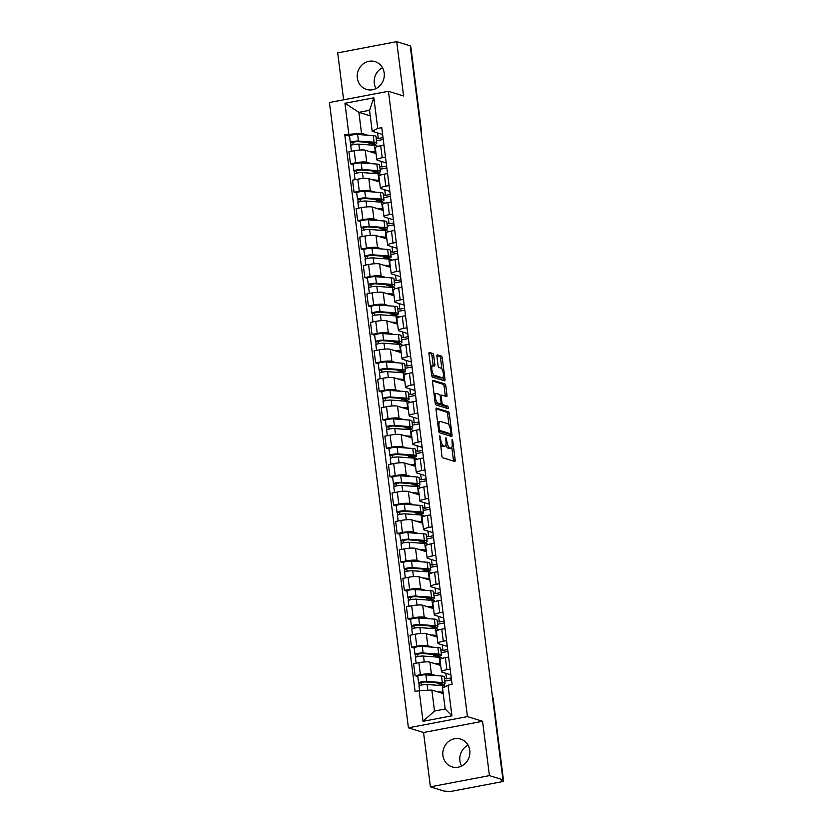 <?xml version="1.0" encoding="UTF-8"?>
<svg xmlns="http://www.w3.org/2000/svg" width="833" height="833" viewBox="0 0 833 833"><rect width="100%" height="100%" fill="white"/><g stroke="black" fill="none" stroke-linecap="round" stroke-linejoin="round"><path stroke-width="1.25" d="M439.751 435.638L441.844 455.755A1.833 0.625 79.2 0 0 442.739 457.754L454.724 461.472A1.833 0.625 79.2 0 0 454.839 461.472A1.833 0.625 79.2 0 0 455.162 459.889L452.767 440.876L452.059 439.47L452.142 443.041A5.852 1.999 79.2 0 1 451.101 448.133A5.852 1.999 79.2 0 1 450.736 448.112L449.737 447.8A5.852 1.999 79.2 0 1 446.884 441.407L445.947 437.554L445.947 441.126A5.852 1.999 79.2 0 1 444.916 446.217A5.852 1.999 79.2 0 1 444.541 446.186L443.541 445.874A5.852 1.999 79.2 0 1 440.688 439.491L439.751 435.638M376.016 88.569A14.536 13.443 107.2 0 1 374.309 83.321A14.536 13.443 107.2 0 1 382.482 67.712M357.347 78.063A14.536 13.443 -72.8 0 0 366.468 89.402A14.536 13.443 -72.8 0 0 384.19 72.96A14.536 13.443 -72.8 0 0 375.079 61.632A14.536 13.443 -72.8 0 0 357.347 78.063M461.607 766.027A14.536 13.443 107.2 0 1 459.889 760.779A14.536 13.443 107.2 0 1 468.073 745.181M442.927 755.521A14.536 13.443 -72.8 0 0 452.048 766.86A14.536 13.443 -72.8 0 0 469.781 750.429A14.536 13.443 -72.8 0 0 460.659 739.09A14.536 13.443 -72.8 0 0 442.927 755.521M433.691 355.483A1.833 0.625 79.2 0 0 432.796 353.484L429.432 352.442A1.833 0.625 79.2 0 0 429.318 352.432A1.833 0.625 79.2 0 0 428.995 354.025L431.661 375.142A1.833 0.625 79.2 0 0 432.556 377.13L444.541 380.848A1.833 0.625 79.2 0 0 444.655 380.858A1.833 0.625 79.2 0 0 444.978 379.265L442.313 358.148A1.833 0.625 79.2 0 0 441.428 356.16L437.356 354.9A1.833 0.625 79.2 0 0 437.242 354.889A1.833 0.625 79.2 0 0 436.919 356.482L438.064 365.52A1.833 0.625 79.2 0 0 438.949 367.509L440.969 368.134A4.894 1.676 79.2 0 1 443.291 373.049A4.894 1.676 79.2 0 1 442.49 377.734A4.894 1.676 79.2 0 1 442.177 377.713L434.285 375.267A4.894 1.676 79.2 0 1 431.963 370.352A4.894 1.676 79.2 0 1 432.764 365.666A4.894 1.676 79.2 0 1 433.077 365.687L434.389 366.093A1.833 0.625 79.2 0 0 434.503 366.104A1.833 0.625 79.2 0 0 434.836 364.51L433.691 355.483L431.973 355.806A1.833 0.625 79.2 0 0 431.077 353.806L428.974 353.161M482.578 721.295L423.549 732.509L430.411 786.841L489.44 775.627L482.578 721.295L467.448 716.609L388.449 91.286L403.578 95.982L396.716 41.65L410.221 45.836L502.934 779.813L501.216 780.136L503.319 780.792L492.886 698.2A3.728 3.447 -72.8 0 0 492.459 696.877M489.44 775.627L502.934 779.813M436.471 408.097A1.833 0.625 79.2 0 0 436.346 408.087A1.833 0.625 79.2 0 0 436.023 409.68L438.689 430.796A1.833 0.625 79.2 0 0 439.585 432.785L451.569 436.502A1.833 0.625 79.2 0 0 451.684 436.513A1.833 0.625 79.2 0 0 452.017 434.92L449.341 413.803A1.833 0.625 79.2 0 0 448.456 411.814L436.242 408.139M435.18 402.964L432.514 381.847A1.833 0.625 79.2 0 1 432.837 380.254A1.833 0.625 79.2 0 1 432.952 380.264L444.937 383.982A1.833 0.625 79.2 0 1 445.832 385.981L446.967 395.019A1.833 0.625 79.2 0 1 446.644 396.602A1.833 0.625 79.2 0 1 446.53 396.602L441.667 395.092A1.833 0.625 79.2 0 0 441.552 395.081A1.833 0.625 79.2 0 0 441.23 396.675L441.99 402.672A1.833 0.625 79.2 0 0 442.875 404.661L447.946 406.233L448.341 408.743L436.076 404.963A1.833 0.625 79.2 0 1 435.18 402.964M430.411 786.841L443.916 791.027L447.738 791.35A3.728 0.625 172.8 0 0 452.538 791.121L501.237 781.864A3.728 0.625 172.8 0 0 503.58 780.979A3.728 0.625 172.8 0 0 503.319 780.792M423.549 732.509L408.42 727.823L329.42 102.501L388.449 91.286M396.716 41.65L337.688 52.864L343.623 99.804M410.325 46.731L410.596 46.815A3.728 0.625 -7.2 0 1 410.856 47.002L421.29 129.584A3.728 0.625 172.8 0 0 421.029 129.396L410.596 46.815M450.892 674.865L442.084 672.137A8.58 1.437 -7.2 0 1 441.5 671.71A8.58 1.437 -7.2 0 1 446.884 669.67L450.153 669.045M444.406 678.187L446.55 678.853L451.288 677.958M440.709 665.484L429.901 662.131A8.58 1.437 172.8 0 0 418.864 662.672L420.384 674.699A8.58 1.437 -7.2 0 1 431.421 674.168L436.055 675.605M420.384 674.699L415.136 675.698L417.791 676.521M451.517 679.843L444.78 681.123M448.633 657.008L445.363 657.633A8.58 1.437 172.8 0 0 439.98 659.674L441.5 671.71M418.864 662.672L413.616 663.662L415.136 675.698M447.3 646.429L438.491 643.701A8.58 1.437 -7.2 0 1 437.908 643.263A8.58 1.437 -7.2 0 1 443.291 641.223L446.561 640.598M440.813 649.75L442.958 650.417L447.696 649.511M414.199 648.084L411.544 647.262L416.792 646.262A8.58 1.437 -7.2 0 1 427.829 645.721L432.462 647.158M447.925 651.406L441.188 652.687M445.041 628.571L441.771 629.196A8.58 1.437 172.8 0 0 436.388 631.237L437.908 643.263M437.117 637.047L426.309 633.694A8.58 1.437 172.8 0 0 415.271 634.225L410.023 635.225L411.544 647.262M443.708 617.992L434.899 615.254A8.58 1.437 -7.2 0 1 434.316 614.827A8.58 1.437 -7.2 0 1 439.699 612.786L442.969 612.161M437.221 621.314L439.366 621.97L444.093 621.074M410.607 619.637L407.951 618.815L413.199 617.815A8.58 1.437 -7.2 0 1 424.236 617.284L428.87 618.721M444.333 622.959L437.596 624.24M441.448 600.135L438.179 600.749A8.58 1.437 172.8 0 0 432.796 602.79L434.316 614.827M433.524 608.6L422.716 605.247A8.58 1.437 172.8 0 0 411.679 605.789L406.431 606.788L407.951 618.815M440.116 589.545L431.307 586.817A8.58 1.437 -7.2 0 1 430.713 586.39A8.58 1.437 -7.2 0 1 436.107 584.35L439.376 583.725M433.629 592.867L435.774 593.533L440.501 592.638M407.014 591.201L404.359 590.378L409.607 589.379A8.58 1.437 -7.2 0 1 420.644 588.848L425.267 590.285M440.74 594.523L434.003 595.803M437.856 571.688L434.587 572.313A8.58 1.437 172.8 0 0 429.193 574.354L430.713 586.39M429.932 580.164L419.124 576.811A8.58 1.437 172.8 0 0 408.087 577.352L402.839 578.341L404.359 590.378M436.523 561.109L427.714 558.381A8.58 1.437 -7.2 0 1 427.121 557.943A8.58 1.437 -7.2 0 1 432.514 555.903L435.784 555.278M430.036 564.43L432.181 565.097L436.909 564.191M403.422 562.764L400.756 561.931L406.015 560.942A8.58 1.437 -7.2 0 1 417.052 560.401L421.675 561.838M437.148 566.086L430.411 567.367M434.264 543.251L430.994 543.876A8.58 1.437 172.8 0 0 425.601 545.917L427.121 557.943M426.34 551.727L415.532 548.374A8.58 1.437 172.8 0 0 404.494 548.905L399.236 549.905L400.756 561.931M432.931 532.662L424.122 529.934A8.58 1.437 -7.2 0 1 423.528 529.507A8.58 1.437 -7.2 0 1 428.922 527.466L432.192 526.841M426.444 535.994L428.579 536.65L433.316 535.754M399.83 534.317L397.164 533.495L402.412 532.495A8.58 1.437 -7.2 0 1 413.449 531.964L418.083 533.401M433.556 537.639L426.819 538.92M430.671 514.815L427.402 515.429A8.58 1.437 172.8 0 0 422.008 517.47L423.528 529.507M422.748 523.28L411.929 519.927A8.58 1.437 172.8 0 0 400.902 520.469L395.644 521.468L397.164 533.495M429.339 504.225L420.53 501.497A8.58 1.437 -7.2 0 1 419.936 501.07A8.58 1.437 -7.2 0 1 425.33 499.029L428.599 498.405M422.852 507.547L424.986 508.213L429.724 507.318M396.237 505.881L393.572 505.058L398.82 504.059A8.58 1.437 -7.2 0 1 409.857 503.528L414.49 504.954M429.963 509.202L423.216 510.483M427.079 486.368L423.81 486.993A8.58 1.437 172.8 0 0 418.416 489.033L419.936 501.07M419.155 494.844L408.337 491.491A8.58 1.437 172.8 0 0 397.299 492.022L392.051 493.021L393.572 505.058M425.746 475.789L416.937 473.061A8.58 1.437 -7.2 0 1 416.344 472.623A8.58 1.437 -7.2 0 1 421.737 470.583L425.007 469.958M419.259 479.11L421.394 479.777L426.132 478.871M392.645 477.444L389.979 476.611L395.227 475.622A8.58 1.437 -7.2 0 1 406.265 475.081L410.898 476.518M426.371 480.766L419.624 482.047M423.487 457.931L420.217 458.556A8.58 1.437 172.8 0 0 414.824 460.597L416.344 472.623M415.563 466.407L404.744 463.054A8.58 1.437 172.8 0 0 393.707 463.585L388.459 464.585L389.979 476.611M422.154 447.342L413.345 444.614A8.58 1.437 -7.2 0 1 412.751 444.187A8.58 1.437 -7.2 0 1 418.145 442.146L421.415 441.521M415.667 450.674L417.802 451.33L422.539 450.434M389.053 448.997L386.387 448.175L391.635 447.175A8.58 1.437 -7.2 0 1 402.672 446.644L407.306 448.081M422.779 452.319L416.031 453.6M419.894 429.484L416.625 430.109A8.58 1.437 172.8 0 0 411.231 432.15L412.751 444.187M411.971 437.96L401.152 434.607A8.58 1.437 172.8 0 0 390.115 435.149L384.867 436.148L386.387 448.175M418.562 418.905L409.753 416.177A8.58 1.437 -7.2 0 1 409.159 415.75A8.58 1.437 -7.2 0 1 414.542 413.699L417.822 413.085M412.075 422.227L414.209 422.893L418.947 421.998M385.46 420.561L382.795 419.738L388.043 418.739A8.58 1.437 -7.2 0 1 399.08 418.208L403.713 419.634M419.186 423.882L412.439 425.163M416.302 401.048L413.022 401.673A8.58 1.437 172.8 0 0 407.639 403.713L409.159 415.75M408.378 409.524L397.56 406.171A8.58 1.437 172.8 0 0 386.522 406.702L381.275 407.701L382.795 419.738M414.969 390.469L406.16 387.73A8.58 1.437 -7.2 0 1 405.567 387.303A8.58 1.437 -7.2 0 1 410.95 385.262L414.23 384.638M408.482 393.79L410.617 394.457L415.355 393.551M381.868 392.124L379.202 391.291L384.45 390.302A8.58 1.437 -7.2 0 1 395.488 389.761L400.121 391.198M415.594 395.446L408.847 396.727M412.71 372.611L409.43 373.236A8.58 1.437 172.8 0 0 404.047 375.277L405.567 387.303M404.786 381.087L393.967 377.734A8.58 1.437 172.8 0 0 382.93 378.265L377.682 379.265L379.202 391.291M411.377 362.022L402.568 359.294A8.58 1.437 -7.2 0 1 401.975 358.867A8.58 1.437 -7.2 0 1 407.358 356.826L410.638 356.201M404.89 365.354L407.025 366.01L411.762 365.114M378.276 363.677L375.61 362.855L380.858 361.855A8.58 1.437 -7.2 0 1 391.895 361.324L396.529 362.761M412.002 366.999L405.255 368.28M409.118 344.164L405.838 344.789A8.58 1.437 172.8 0 0 400.454 346.83L401.975 358.867M401.194 352.64L390.375 349.287A8.58 1.437 172.8 0 0 379.338 349.829L374.09 350.818L375.61 362.855M407.785 333.585L398.976 330.857A8.58 1.437 -7.2 0 1 398.382 330.43A8.58 1.437 -7.2 0 1 403.766 328.379L407.045 327.765M401.298 336.907L403.432 337.573L408.17 336.678M374.683 335.241L372.018 334.418L377.266 333.419A8.58 1.437 -7.2 0 1 388.303 332.877L392.937 334.314M408.409 338.562L401.662 339.843M405.525 315.728L402.245 316.353A8.58 1.437 172.8 0 0 396.862 318.393L398.382 330.43M397.601 324.204L386.783 320.851A8.58 1.437 172.8 0 0 375.745 321.382L370.498 322.381L372.018 334.418M404.182 305.149L395.383 302.41A8.58 1.437 -7.2 0 1 394.79 301.983A8.58 1.437 -7.2 0 1 400.173 299.942L403.453 299.318M397.705 308.47L399.84 309.137L404.578 308.231M371.091 306.804L368.425 305.971L373.673 304.982A8.58 1.437 -7.2 0 1 384.711 304.441L389.344 305.878M404.817 310.126L398.07 311.407M401.933 287.291L398.653 287.916A8.58 1.437 172.8 0 0 393.27 289.957L394.79 301.983M393.999 295.767L383.19 292.414A8.58 1.437 172.8 0 0 372.153 292.945L366.905 293.945L368.425 305.971M400.59 276.702L391.791 273.974A8.58 1.437 -7.2 0 1 391.198 273.547A8.58 1.437 -7.2 0 1 396.581 271.506L399.861 270.881M394.113 280.034L396.248 280.69L400.985 279.794M367.499 278.357L364.833 277.535L370.081 276.535A8.58 1.437 -7.2 0 1 381.118 276.004L385.752 277.441M401.225 281.679L394.478 282.96M398.341 258.844L395.061 259.469A8.58 1.437 172.8 0 0 389.677 261.51L391.198 273.547M390.406 267.32L379.598 263.967A8.58 1.437 172.8 0 0 368.561 264.509L363.313 265.498L364.833 277.535M396.997 248.265L388.199 245.537A8.58 1.437 -7.2 0 1 387.605 245.11A8.58 1.437 -7.2 0 1 392.989 243.059L396.269 242.445M390.51 251.587L392.655 252.253L397.393 251.358M363.906 249.921L361.241 249.098L366.489 248.099A8.58 1.437 -7.2 0 1 377.526 247.557L382.16 248.994M397.633 253.242L390.885 254.523M394.748 230.408L391.468 231.033A8.58 1.437 172.8 0 0 386.085 233.073L387.605 245.11M386.814 238.884L376.006 235.531A8.58 1.437 172.8 0 0 364.969 236.062L359.721 237.061L361.241 249.098M393.405 219.829L384.607 217.09A8.58 1.437 -7.2 0 1 384.013 216.663A8.58 1.437 -7.2 0 1 389.396 214.622L392.676 213.998M386.918 223.15L389.063 223.817L393.801 222.911M360.304 221.484L357.649 220.651L362.896 219.662A8.58 1.437 -7.2 0 1 373.934 219.121L378.567 220.558M394.04 224.806L387.293 226.087M391.156 201.971L387.876 202.586A8.58 1.437 172.8 0 0 382.493 204.637L384.013 216.663M383.222 210.437L372.413 207.084A8.58 1.437 172.8 0 0 361.376 207.625L356.128 208.625L357.649 220.651M389.813 191.382L381.014 188.654A8.58 1.437 -7.2 0 1 380.421 188.227A8.58 1.437 -7.2 0 1 385.804 186.186L389.084 185.561M383.326 194.714L385.471 195.37L390.208 194.474M356.711 193.037L354.056 192.215L359.304 191.215A8.58 1.437 -7.2 0 1 370.341 190.684L374.975 192.121M390.448 196.359L383.701 197.64M387.564 173.524L384.284 174.149A8.58 1.437 172.8 0 0 378.9 176.19L380.421 188.227M379.629 182L368.821 178.647A8.58 1.437 172.8 0 0 357.784 179.189L352.536 180.178L354.056 192.215M386.22 162.945L377.411 160.217A8.58 1.437 -7.2 0 1 376.828 159.78A8.58 1.437 -7.2 0 1 382.212 157.739L385.492 157.125M379.733 166.267L381.878 166.933L386.616 166.038M353.119 164.601L350.464 163.778L355.712 162.779A8.58 1.437 -7.2 0 1 366.749 162.237L371.383 163.674M386.856 167.922L380.108 169.203M383.971 145.088L380.691 145.713A8.58 1.437 172.8 0 0 375.308 147.753L376.828 159.78M376.037 153.564L365.229 150.211A8.58 1.437 172.8 0 0 354.192 150.742L348.944 151.741L350.464 163.778M381.17 161.383L381.878 166.933M384.773 189.82L385.471 195.37M388.365 218.256L389.063 223.817M391.958 246.703L392.655 252.253M395.55 275.14L396.248 280.69M399.142 303.576L399.84 309.137M402.735 332.023L403.432 337.573M406.327 360.46L407.025 366.01M409.919 388.896L410.617 394.457M413.512 417.343L414.209 422.893M417.104 445.78L417.802 451.33M420.696 474.216L421.394 479.777M424.289 502.663L424.986 508.213M427.881 531.1L428.579 536.65M431.473 559.547L432.181 565.097M435.065 587.983L435.774 593.533M438.658 616.42L439.366 621.97M442.25 644.867L442.958 650.417M445.842 673.303L446.55 678.853M443.229 693.597L431.858 690.068L434.514 711.028L445.176 709.008L442.531 688.037L448.06 685.195L452.1 684.424L381.764 127.657L377.724 128.417L372.195 131.27L369.55 110.3L358.877 112.33L361.522 133.301L367.79 135.238M448.06 685.195L451.923 715.818L423.018 721.316L419.145 690.682L431.858 690.068M361.522 133.301L344.768 134.686L415.105 691.452L419.145 690.682M348.808 133.915L344.945 103.282L373.85 97.794L377.724 128.417M467.448 716.609L408.42 727.823M370.248 115.86L358.877 112.33L344.945 103.282M382.628 134.509L372.195 131.27M376.141 137.83L378.286 138.497L383.024 137.591M377.578 132.936L378.286 138.497M349.527 136.164L344.768 134.686M440.261 685.486L440.147 684.528M383.263 139.486L376.516 140.767M436.669 657.039L436.554 656.081M433.077 628.603L432.952 627.645M429.484 600.166L429.359 599.208M425.892 571.719L425.767 570.761M422.3 543.283L422.175 542.325M418.707 514.846L418.582 513.888M415.115 486.399L414.99 485.441M411.523 457.963L411.398 457.005M407.931 429.516L407.806 428.568M404.338 401.079L404.213 400.121M400.746 372.643L400.621 371.685M397.154 344.196L397.029 343.248M393.561 315.759L393.436 314.801M389.959 287.323L389.844 286.365M386.366 258.876L386.252 257.928M382.774 230.439L382.659 229.481M379.182 202.002L379.067 201.045M375.589 173.556L375.475 172.608M371.997 145.119L371.882 144.161M451.923 715.818L445.176 709.008M423.018 721.316L434.514 711.028M369.55 110.3L373.85 97.794M440.459 444.77A5.852 1.999 79.2 0 0 441.823 446.207L443.541 445.874M444.916 446.217L443.187 446.54A5.852 1.999 79.2 0 1 442.823 446.519L441.823 446.207M445.863 444.864A5.852 1.999 79.2 0 0 448.019 448.123L449.737 447.8M451.101 448.133L449.383 448.456A5.852 1.999 79.2 0 1 449.018 448.435L448.019 448.123M453.464 461.076A1.833 0.625 79.2 0 0 453.444 460.212L451.83 447.436M449.008 425.111L447.623 414.136A1.833 0.625 79.2 0 0 446.727 412.137L436.003 408.805M450.32 436.117A1.833 0.625 79.2 0 0 450.289 435.253L450.122 433.868M439.376 429.11L440.001 430.505L450.528 433.774L450.507 430.067A5.852 1.999 79.2 0 0 447.654 423.685L440.459 421.456A5.852 1.999 79.2 0 0 440.084 421.425A5.852 1.999 79.2 0 0 439.053 426.517L439.376 429.11L438.502 429.276M448.956 434.066L438.72 430.973M440.084 421.425L438.366 421.748A5.852 1.999 79.2 0 0 437.637 422.446M432.483 380.983L443.218 384.305L444.937 383.982M445.27 396.206A1.833 0.625 79.2 0 0 445.249 395.342L444.114 386.304A1.833 0.625 79.2 0 0 443.218 384.305M440.501 404.015A1.833 0.625 79.2 0 0 441.157 404.994L446.217 406.556L447.946 406.233M446.873 408.305L446.217 406.556M436.627 393.53A4.894 1.676 79.2 0 0 436.315 393.509A4.894 1.676 79.2 0 0 435.513 398.195A4.894 1.676 79.2 0 0 437.835 403.099L440.615 403.963A1.833 0.625 79.2 0 0 440.73 403.974A1.833 0.625 79.2 0 0 441.053 402.381L440.303 396.383A1.833 0.625 79.2 0 0 439.408 394.394L436.627 393.53M434.909 393.853A4.894 1.676 79.2 0 0 434.597 393.832A4.894 1.676 79.2 0 0 434.076 394.248M435.118 402.464A4.894 1.676 79.2 0 0 436.117 403.432L437.835 403.099M439.116 404.244A1.833 0.625 79.2 0 1 439.012 404.297A1.833 0.625 79.2 0 1 438.897 404.286L436.117 403.432M433.139 365.708A1.833 0.625 79.2 0 0 433.108 364.844L431.973 355.806M431.359 366.02A4.894 1.676 79.2 0 0 431.046 365.999A4.894 1.676 79.2 0 0 430.557 366.364M431.609 374.694A4.894 1.676 79.2 0 0 432.566 375.589L434.285 375.267M442.49 377.734L440.761 378.057A4.894 1.676 79.2 0 1 440.459 378.036L432.566 375.589M441.927 369.029L440.595 358.482A1.833 0.625 79.2 0 0 439.699 356.482L436.898 355.618M443.281 380.462A1.833 0.625 79.2 0 0 443.26 379.598L442.979 377.359M441.448 684.278L437.252 683.716L437.138 682.81M441.303 683.143L441.5 684.653A8.757 1.468 172.8 0 0 442.667 683.737A8.757 1.468 172.8 0 0 440.532 683.06L424.903 681.915L418.926 683.185A4.665 0.781 172.8 0 1 418.603 682.945L417.781 676.386A4.665 0.781 172.8 0 1 420.738 675.271A4.665 0.781 172.8 0 1 425.892 674.855L441.521 676A11.183 1.874 172.8 0 1 444.239 676.875L445.072 683.435A11.183 1.874 172.8 0 0 442.344 682.56L426.715 681.415A4.665 0.781 172.8 0 0 421.56 681.831A4.665 0.781 172.8 0 0 418.603 682.945M441.5 684.653L443.583 684.601A11.183 1.874 172.8 0 0 445.072 683.435M421.456 685.028L421.134 682.498M440.001 692.587L441.75 692.723A8.757 1.468 -7.2 0 1 443.146 692.921M442.604 693.4L442.531 692.796M445.457 686.527A11.183 1.874 172.8 0 0 442.739 685.663L427.11 684.518A4.665 0.781 172.8 0 0 421.956 684.934A4.665 0.781 172.8 0 0 418.999 686.048L419.582 690.661M443.052 692.192L437.356 691.775M419.249 685.746L418.926 683.185M440.678 683.07L437.252 683.716M437.856 655.842L433.66 655.279L433.545 654.363M437.71 654.696L437.908 656.217A8.757 1.468 172.8 0 0 439.074 655.3A8.757 1.468 172.8 0 0 436.94 654.613L421.311 653.468L415.334 654.738A4.665 0.781 172.8 0 1 415.011 654.509L414.188 647.949A4.665 0.781 172.8 0 1 417.146 646.825A4.665 0.781 172.8 0 1 422.3 646.418L437.929 647.564A11.183 1.874 172.8 0 1 440.647 648.428L441.48 654.988A11.183 1.874 172.8 0 0 438.752 654.124L423.122 652.978A4.665 0.781 172.8 0 0 417.968 653.395A4.665 0.781 172.8 0 0 415.011 654.509M437.908 656.217L439.991 656.165A11.183 1.874 172.8 0 0 441.48 654.988M417.854 656.591L417.541 654.061M436.409 664.151L438.158 664.276A8.757 1.468 -7.2 0 1 440.293 664.963A8.757 1.468 -7.2 0 1 440.126 665.307M439.012 664.953L438.939 664.359M441.917 658.486L441.865 658.091A11.183 1.874 172.8 0 0 439.147 657.227L423.518 656.081A4.665 0.781 172.8 0 0 418.364 656.487A4.665 0.781 172.8 0 0 415.407 657.612L416.115 663.193M440.501 663.839A11.183 1.874 172.8 0 0 439.97 663.786L433.764 663.328M415.657 657.299L415.334 654.738M437.086 654.623L433.66 655.279M434.264 627.395L430.067 626.832L429.953 625.927M434.118 626.26L434.316 627.77A8.757 1.468 172.8 0 0 435.482 626.853A8.757 1.468 172.8 0 0 433.347 626.177L417.718 625.031L411.741 626.301A4.665 0.781 172.8 0 1 411.419 626.072L410.586 619.502A4.665 0.781 172.8 0 1 413.543 618.388A4.665 0.781 172.8 0 1 418.707 617.971L434.326 619.117A11.183 1.874 172.8 0 1 437.054 619.991L437.887 626.551A11.183 1.874 172.8 0 0 435.159 625.687L419.53 624.542A4.665 0.781 172.8 0 0 414.376 624.948A4.665 0.781 172.8 0 0 411.419 626.072M434.316 627.77L436.398 627.728A11.183 1.874 172.8 0 0 437.887 626.551M414.261 628.155L413.949 625.614M432.816 635.714L434.566 635.839A8.757 1.468 -7.2 0 1 436.7 636.516A8.757 1.468 -7.2 0 1 436.534 636.86M435.42 636.516L435.347 635.923M438.325 630.04L438.273 629.654A11.183 1.874 172.8 0 0 435.555 628.78L419.926 627.634A4.665 0.781 172.8 0 0 414.772 628.051A4.665 0.781 172.8 0 0 411.814 629.165L412.512 634.746M436.909 635.392A11.183 1.874 172.8 0 0 436.377 635.35L430.172 634.892M412.064 628.863L411.741 626.301M433.493 626.187L430.067 626.832M430.671 598.958L426.475 598.396L426.361 597.49M430.526 597.813L430.723 599.333A8.757 1.468 172.8 0 0 431.89 598.417A8.757 1.468 172.8 0 0 429.755 597.74L414.126 596.584L408.149 597.865A4.665 0.781 172.8 0 1 407.826 597.625L406.993 591.066A4.665 0.781 172.8 0 1 409.951 589.951A4.665 0.781 172.8 0 1 415.115 589.535L430.734 590.68A11.183 1.874 172.8 0 1 433.462 591.545L434.295 598.115A11.183 1.874 172.8 0 0 431.567 597.24L415.938 596.095A4.665 0.781 172.8 0 0 410.784 596.511A4.665 0.781 172.8 0 0 407.826 597.625M430.723 599.333L432.806 599.281A11.183 1.874 172.8 0 0 434.295 598.115M410.669 599.708L410.357 597.178M429.224 607.267L430.973 607.403A8.757 1.468 -7.2 0 1 433.108 608.08A8.757 1.468 -7.2 0 1 432.941 608.423M431.827 608.08L431.754 607.476M434.732 601.603L434.68 601.207A11.183 1.874 172.8 0 0 431.963 600.343L416.333 599.198A4.665 0.781 172.8 0 0 411.179 599.614A4.665 0.781 172.8 0 0 408.222 600.728L408.92 606.309M433.316 606.955A11.183 1.874 172.8 0 0 432.785 606.903L426.579 606.455M408.472 600.416L408.149 597.865M429.901 597.75L426.475 598.396M427.079 570.522L422.883 569.959L422.768 569.043M426.933 569.376L427.131 570.897A8.757 1.468 172.8 0 0 428.297 569.98A8.757 1.468 172.8 0 0 426.163 569.293L410.534 568.148L404.557 569.418A4.665 0.781 172.8 0 1 404.234 569.189L403.401 562.629A4.665 0.781 172.8 0 1 406.358 561.504A4.665 0.781 172.8 0 1 411.512 561.098L427.142 562.244A11.183 1.874 172.8 0 1 429.87 563.108L430.703 569.668A11.183 1.874 172.8 0 0 427.975 568.804L412.345 567.658A4.665 0.781 172.8 0 0 407.191 568.075A4.665 0.781 172.8 0 0 404.234 569.189M427.131 570.897L429.214 570.844A11.183 1.874 172.8 0 0 430.703 569.668M407.077 571.271L406.764 568.741M425.632 578.831L427.381 578.956A8.757 1.468 -7.2 0 1 429.516 579.643A8.757 1.468 -7.2 0 1 429.349 579.987M428.235 579.633L428.152 579.039M431.14 573.166L431.088 572.771A11.183 1.874 172.8 0 0 428.37 571.907L412.741 570.761A4.665 0.781 172.8 0 0 407.587 571.167A4.665 0.781 172.8 0 0 404.63 572.292L405.327 577.873M429.724 578.508A11.183 1.874 172.8 0 0 429.193 578.466L422.987 578.008M404.88 571.979L404.557 569.418M426.309 569.303L422.883 569.959M423.487 542.075L419.291 541.512L419.176 540.607M423.341 540.94L423.539 542.45A8.757 1.468 172.8 0 0 424.705 541.533A8.757 1.468 172.8 0 0 422.57 540.856L406.941 539.711L400.965 540.981A4.665 0.781 172.8 0 1 400.642 540.752L399.809 534.182A4.665 0.781 172.8 0 1 402.766 533.068A4.665 0.781 172.8 0 1 407.92 532.651L423.549 533.797A11.183 1.874 172.8 0 1 426.277 534.671L427.11 541.231A11.183 1.874 172.8 0 0 424.382 540.367L408.753 539.222A4.665 0.781 172.8 0 0 403.599 539.628A4.665 0.781 172.8 0 0 400.642 540.752M423.539 542.45L425.621 542.408A11.183 1.874 172.8 0 0 427.11 541.231M403.484 542.835L403.172 540.294M422.039 550.394L423.789 550.519A8.757 1.468 -7.2 0 1 425.923 551.196A8.757 1.468 -7.2 0 1 425.757 551.54M424.643 551.196L424.559 550.603M427.548 544.72L427.496 544.334A11.183 1.874 172.8 0 0 424.778 543.46L409.149 542.314A4.665 0.781 172.8 0 0 403.995 542.731A4.665 0.781 172.8 0 0 401.037 543.845L401.735 549.426M426.132 550.072A11.183 1.874 172.8 0 0 425.601 550.03L419.395 549.572M401.287 543.543L400.965 540.981M422.716 540.867L419.291 541.512M419.894 513.638L415.698 513.076L415.584 512.17M419.749 512.493L419.947 514.013A8.757 1.468 172.8 0 0 421.113 513.097A8.757 1.468 172.8 0 0 418.978 512.42L403.349 511.264L397.372 512.545A4.665 0.781 172.8 0 1 397.049 512.305L396.216 505.746A4.665 0.781 172.8 0 1 399.174 504.631A4.665 0.781 172.8 0 1 404.328 504.215L419.957 505.36A11.183 1.874 172.8 0 1 422.685 506.225L423.508 512.795A11.183 1.874 172.8 0 0 420.79 511.92L405.161 510.775A4.665 0.781 172.8 0 0 400.007 511.191A4.665 0.781 172.8 0 0 397.049 512.305M419.947 514.013L422.019 513.961A11.183 1.874 172.8 0 0 423.508 512.795M399.892 514.388L399.569 511.858M418.447 521.947L420.196 522.083A8.757 1.468 -7.2 0 1 422.331 522.76A8.757 1.468 -7.2 0 1 422.164 523.103M421.05 522.76L420.967 522.156M423.955 516.283L423.903 515.887A11.183 1.874 172.8 0 0 421.186 515.023L405.556 513.878A4.665 0.781 172.8 0 0 400.392 514.294A4.665 0.781 172.8 0 0 397.445 515.408L398.143 520.989M422.539 521.635A11.183 1.874 172.8 0 0 422.008 521.583L415.802 521.135M397.695 515.096L397.372 512.545M419.124 512.43L415.698 513.076M416.302 485.191L412.106 484.639L411.991 483.723M416.156 484.056L416.354 485.577A8.757 1.468 172.8 0 0 417.52 484.66A8.757 1.468 172.8 0 0 415.386 483.973L399.757 482.828L393.78 484.098A4.665 0.781 172.8 0 1 393.457 483.869L392.624 477.309A4.665 0.781 172.8 0 1 395.581 476.184A4.665 0.781 172.8 0 1 400.735 475.778L416.365 476.924A11.183 1.874 172.8 0 1 419.093 477.788L419.915 484.348A11.183 1.874 172.8 0 0 417.198 483.484L401.568 482.338A4.665 0.781 172.8 0 0 396.414 482.755A4.665 0.781 172.8 0 0 393.457 483.869M416.354 485.577L418.426 485.524A11.183 1.874 172.8 0 0 419.915 484.348M396.3 485.951L395.977 483.421M414.855 493.511L416.604 493.636A8.757 1.468 -7.2 0 1 418.739 494.323A8.757 1.468 -7.2 0 1 418.572 494.667M417.458 494.313L417.375 493.719M420.363 487.846L420.311 487.451A11.183 1.874 172.8 0 0 417.583 486.587L401.964 485.441A4.665 0.781 172.8 0 0 396.8 485.847A4.665 0.781 172.8 0 0 393.842 486.961L394.55 492.553M418.947 493.188A11.183 1.874 172.8 0 0 418.416 493.146L412.21 492.688M394.103 486.659L393.78 484.098M415.521 483.983L412.106 484.639M412.71 456.755L408.514 456.192L408.399 455.287M412.564 455.62L412.751 457.13A8.757 1.468 172.8 0 0 413.918 456.213A8.757 1.468 172.8 0 0 411.794 455.536L396.164 454.391L390.188 455.661A4.665 0.781 172.8 0 1 389.865 455.422L389.032 448.862A4.665 0.781 172.8 0 1 391.989 447.748A4.665 0.781 172.8 0 1 397.143 447.331L412.772 448.477A11.183 1.874 172.8 0 1 415.5 449.351L416.323 455.911A11.183 1.874 172.8 0 0 413.605 455.047L397.976 453.902A4.665 0.781 172.8 0 0 392.822 454.308A4.665 0.781 172.8 0 0 389.865 455.422M412.751 457.13L414.834 457.088A11.183 1.874 172.8 0 0 416.323 455.911M392.707 457.515L392.385 454.974M411.263 465.064L413.012 465.199A8.757 1.468 -7.2 0 1 415.146 465.876A8.757 1.468 -7.2 0 1 414.98 466.22M413.866 465.876L413.782 465.283M416.771 459.399L416.719 459.014A11.183 1.874 172.8 0 0 413.991 458.14L398.361 456.994A4.665 0.781 172.8 0 0 393.207 457.411A4.665 0.781 172.8 0 0 390.25 458.525L390.958 464.106M415.355 464.752A11.183 1.874 172.8 0 0 414.824 464.71L408.618 464.252M390.51 458.223L390.188 455.661M411.929 455.547L408.514 456.192M409.118 428.318L404.921 427.756L404.807 426.85M408.972 427.173L409.159 428.693A8.757 1.468 172.8 0 0 410.325 427.777A8.757 1.468 172.8 0 0 408.201 427.1L392.572 425.944L386.595 427.225A4.665 0.781 172.8 0 1 386.273 426.985L385.44 420.426A4.665 0.781 172.8 0 1 388.397 419.311A4.665 0.781 172.8 0 1 393.551 418.895L409.18 420.04A11.183 1.874 172.8 0 1 411.908 420.904L412.731 427.475A11.183 1.874 172.8 0 0 410.013 426.6L394.384 425.455A4.665 0.781 172.8 0 0 389.23 425.871A4.665 0.781 172.8 0 0 386.273 426.985M409.159 428.693L411.242 428.641A11.183 1.874 172.8 0 0 412.731 427.475M389.115 429.068L388.792 426.538M407.67 436.627L409.419 436.752A8.757 1.468 -7.2 0 1 411.554 437.44A8.757 1.468 -7.2 0 1 411.387 437.783M410.263 437.44L410.19 436.836M413.178 430.963L413.126 430.567A11.183 1.874 172.8 0 0 410.398 429.703L394.769 428.558A4.665 0.781 172.8 0 0 389.615 428.974A4.665 0.781 172.8 0 0 386.658 430.088L387.366 435.669M411.762 436.315A11.183 1.874 172.8 0 0 411.231 436.263L405.025 435.815M386.918 429.776L386.595 427.225M408.337 427.11L404.921 427.756M405.525 399.871L401.329 399.319L401.214 398.403M405.379 398.736L405.567 400.256A8.757 1.468 172.8 0 0 406.733 399.34A8.757 1.468 172.8 0 0 404.599 398.653L388.98 397.508L383.003 398.778A4.665 0.781 172.8 0 1 382.68 398.549L381.847 391.979A4.665 0.781 172.8 0 1 384.804 390.864A4.665 0.781 172.8 0 1 389.959 390.458L405.588 391.604A11.183 1.874 172.8 0 1 408.316 392.468L409.138 399.028A11.183 1.874 172.8 0 0 406.421 398.164L390.792 397.018A4.665 0.781 172.8 0 0 385.637 397.435A4.665 0.781 172.8 0 0 382.68 398.549M405.567 400.256L407.649 400.204A11.183 1.874 172.8 0 0 409.138 399.028M385.523 400.631L385.2 398.101M404.067 408.191L405.827 408.316A8.757 1.468 -7.2 0 1 407.962 408.993A8.757 1.468 -7.2 0 1 407.795 409.336M406.671 408.993L406.598 408.399M409.586 402.526L409.534 402.131A11.183 1.874 172.8 0 0 406.806 401.267L391.177 400.111A4.665 0.781 172.8 0 0 386.023 400.527A4.665 0.781 172.8 0 0 383.065 401.641L383.774 407.233M408.17 407.868A11.183 1.874 172.8 0 0 407.639 407.826L401.433 407.368M383.326 401.339L383.003 398.778M404.744 398.663L401.329 399.319M401.933 371.435L397.737 370.872L397.622 369.967M401.787 370.3L401.975 371.81A8.757 1.468 172.8 0 0 403.141 370.893A8.757 1.468 172.8 0 0 401.006 370.216L385.387 369.071L379.411 370.341A4.665 0.781 172.8 0 1 379.088 370.102L378.255 363.542A4.665 0.781 172.8 0 1 381.212 362.428A4.665 0.781 172.8 0 1 386.366 362.011L401.995 363.157A11.183 1.874 172.8 0 1 404.723 364.031L405.546 370.591A11.183 1.874 172.8 0 0 402.828 369.727L387.199 368.571A4.665 0.781 172.8 0 0 382.045 368.988A4.665 0.781 172.8 0 0 379.088 370.102M401.975 371.81L404.057 371.757A11.183 1.874 172.8 0 0 405.546 370.591M381.93 372.195L381.608 369.654M400.475 379.744L402.235 379.879A8.757 1.468 -7.2 0 1 404.369 380.556A8.757 1.468 -7.2 0 1 404.192 380.9M403.078 380.556L403.005 379.963M405.994 374.079L405.942 373.694A11.183 1.874 172.8 0 0 403.214 372.82L387.584 371.674A4.665 0.781 172.8 0 0 382.43 372.091A4.665 0.781 172.8 0 0 379.473 373.205L380.181 378.786M404.578 379.431A11.183 1.874 172.8 0 0 404.047 379.39L397.841 378.932M379.733 372.903L379.411 370.341M401.152 370.227L397.737 370.872M398.341 342.998L394.144 342.436L394.03 341.53M398.195 341.853L398.382 343.373A8.757 1.468 172.8 0 0 399.548 342.457A8.757 1.468 172.8 0 0 397.414 341.769L381.785 340.624L375.808 341.894A4.665 0.781 172.8 0 1 375.496 341.665L374.663 335.105A4.665 0.781 172.8 0 1 377.62 333.991A4.665 0.781 172.8 0 1 382.774 333.575L398.403 334.72A11.183 1.874 172.8 0 1 401.131 335.584L401.954 342.155A11.183 1.874 172.8 0 0 399.236 341.28L383.607 340.135A4.665 0.781 172.8 0 0 378.453 340.551A4.665 0.781 172.8 0 0 375.496 341.665M398.382 343.373L400.465 343.321A11.183 1.874 172.8 0 0 401.954 342.155M378.338 343.748L378.015 341.218M396.883 351.307L398.643 351.432A8.757 1.468 -7.2 0 1 400.777 352.12A8.757 1.468 -7.2 0 1 400.6 352.463M399.486 352.12L399.413 351.516M402.401 345.643L402.349 345.247A11.183 1.874 172.8 0 0 399.621 344.383L383.992 343.238A4.665 0.781 172.8 0 0 378.838 343.654A4.665 0.781 172.8 0 0 375.881 344.768L376.589 350.349M400.985 350.995A11.183 1.874 172.8 0 0 400.454 350.943L394.248 350.485M376.141 344.456L375.808 341.894M397.56 341.79L394.144 342.436M394.748 314.551L390.552 313.999L390.438 313.083M394.603 313.416L394.79 314.936A8.757 1.468 172.8 0 0 395.956 314.01A8.757 1.468 172.8 0 0 393.822 313.333L378.192 312.188L372.216 313.458A4.665 0.781 172.8 0 1 371.903 313.229L371.07 306.659A4.665 0.781 172.8 0 1 374.027 305.544A4.665 0.781 172.8 0 1 379.182 305.128L394.811 306.284A11.183 1.874 172.8 0 1 397.539 307.148L398.361 313.708A11.183 1.874 172.8 0 0 395.644 312.844L380.015 311.698A4.665 0.781 172.8 0 0 374.86 312.115A4.665 0.781 172.8 0 0 371.903 313.229M394.79 314.936L396.872 314.884A11.183 1.874 172.8 0 0 398.361 313.708M374.746 315.311L374.423 312.771M393.291 322.871L395.05 322.996A8.757 1.468 -7.2 0 1 397.174 323.673A8.757 1.468 -7.2 0 1 397.008 324.016M395.894 323.673L395.821 323.079M398.799 317.196L398.757 316.811A11.183 1.874 172.8 0 0 396.029 315.946L380.4 314.791A4.665 0.781 172.8 0 0 375.246 315.207A4.665 0.781 172.8 0 0 372.289 316.321L372.997 321.913M397.383 322.548A11.183 1.874 172.8 0 0 396.862 322.506L390.656 322.048M372.538 316.019L372.216 313.458M393.967 313.343L390.552 313.999M391.156 286.115L386.96 285.552L386.845 284.647M391.01 284.98L391.198 286.49A8.757 1.468 172.8 0 0 392.364 285.573A8.757 1.468 172.8 0 0 390.229 284.896L374.6 283.751L368.623 285.021A4.665 0.781 172.8 0 1 368.311 284.782L367.478 278.222A4.665 0.781 172.8 0 1 370.435 277.108A4.665 0.781 172.8 0 1 375.589 276.691L391.218 277.837A11.183 1.874 172.8 0 1 393.936 278.711L394.769 285.271A11.183 1.874 172.8 0 0 392.051 284.407L376.422 283.251A4.665 0.781 172.8 0 0 371.258 283.668A4.665 0.781 172.8 0 0 368.311 284.782M391.198 286.49L393.28 286.437A11.183 1.874 172.8 0 0 394.769 285.271M371.154 286.875L370.831 284.334M389.698 294.424L391.458 294.559A8.757 1.468 -7.2 0 1 393.582 295.236A8.757 1.468 -7.2 0 1 393.415 295.58M392.301 295.236L392.228 294.643M395.206 288.759L395.165 288.374A11.183 1.874 172.8 0 0 392.437 287.5L376.808 286.354A4.665 0.781 172.8 0 0 371.653 286.771A4.665 0.781 172.8 0 0 368.696 287.885L369.404 293.466M393.79 294.111A11.183 1.874 172.8 0 0 393.27 294.059L387.064 293.612M368.946 287.583L368.623 285.021M390.375 284.907L386.96 285.552M387.564 257.678L383.367 257.116L383.253 256.21M387.418 256.533L387.605 258.053A8.757 1.468 172.8 0 0 388.772 257.137A8.757 1.468 172.8 0 0 386.637 256.449L371.008 255.304L365.031 256.574A4.665 0.781 172.8 0 1 364.708 256.345L363.886 249.785A4.665 0.781 172.8 0 1 366.843 248.671A4.665 0.781 172.8 0 1 371.997 248.255L387.626 249.4A11.183 1.874 172.8 0 1 390.344 250.264L391.177 256.835A11.183 1.874 172.8 0 0 388.449 255.96L372.83 254.815A4.665 0.781 172.8 0 0 367.665 255.231A4.665 0.781 172.8 0 0 364.708 256.345M387.605 258.053L389.688 258.001A11.183 1.874 172.8 0 0 391.177 256.835M367.561 258.428L367.238 255.898M386.106 265.987L387.855 266.112A8.757 1.468 -7.2 0 1 389.99 266.799A8.757 1.468 -7.2 0 1 389.823 267.143M388.709 266.799L388.636 266.196M391.614 260.323L391.572 259.927A11.183 1.874 172.8 0 0 388.844 259.063L373.215 257.918A4.665 0.781 172.8 0 0 368.061 258.334A4.665 0.781 172.8 0 0 365.104 259.448L365.812 265.029M390.198 265.675A11.183 1.874 172.8 0 0 389.677 265.623L383.472 265.165M365.354 259.136L365.031 256.574M386.783 256.47L383.367 257.116M383.961 229.231L379.775 228.679L379.661 227.763M383.826 228.096L384.013 229.616A8.757 1.468 172.8 0 0 385.179 228.69A8.757 1.468 172.8 0 0 383.045 228.013L367.415 226.868L361.439 228.138A4.665 0.781 172.8 0 1 361.116 227.909L360.293 221.339A4.665 0.781 172.8 0 1 363.25 220.224A4.665 0.781 172.8 0 1 368.405 219.808L384.034 220.964A11.183 1.874 172.8 0 1 386.751 221.828L387.584 228.388A11.183 1.874 172.8 0 0 384.856 227.524L369.227 226.378A4.665 0.781 172.8 0 0 364.073 226.795A4.665 0.781 172.8 0 0 361.116 227.909M384.013 229.616L386.096 229.564A11.183 1.874 172.8 0 0 387.584 228.388M363.969 229.991L363.646 227.451M382.514 237.551L384.263 237.676A8.757 1.468 -7.2 0 1 386.397 238.353A8.757 1.468 -7.2 0 1 386.231 238.696M385.117 238.353L385.044 237.759M388.022 231.876L387.98 231.491A11.183 1.874 172.8 0 0 385.252 230.616L369.623 229.471A4.665 0.781 172.8 0 0 364.469 229.887A4.665 0.781 172.8 0 0 361.512 231.001L362.22 236.593M386.606 237.228A11.183 1.874 172.8 0 0 386.085 237.186L379.879 236.728M361.761 230.699L361.439 228.138M383.19 228.023L379.775 228.679M380.369 200.795L376.183 200.232L376.068 199.326M380.233 199.66L380.421 201.169A8.757 1.468 172.8 0 0 381.587 200.253A8.757 1.468 172.8 0 0 379.452 199.576L363.823 198.431L357.846 199.701A4.665 0.781 172.8 0 1 357.524 199.462L356.701 192.902A4.665 0.781 172.8 0 1 359.658 191.788A4.665 0.781 172.8 0 1 364.812 191.371L380.442 192.517A11.183 1.874 172.8 0 1 383.159 193.391L383.992 199.951A11.183 1.874 172.8 0 0 381.264 199.077L365.635 197.931A4.665 0.781 172.8 0 0 360.481 198.348A4.665 0.781 172.8 0 0 357.524 199.462M380.421 201.169L382.503 201.117A11.183 1.874 172.8 0 0 383.992 199.951M360.377 201.555L360.054 199.014M378.921 209.104L380.671 209.239A8.757 1.468 -7.2 0 1 382.805 209.916A8.757 1.468 -7.2 0 1 382.639 210.26M381.524 209.916L381.452 209.322M384.43 203.439L384.388 203.054A11.183 1.874 172.8 0 0 381.66 202.18L366.031 201.034A4.665 0.781 172.8 0 0 360.876 201.451A4.665 0.781 172.8 0 0 357.919 202.565L358.627 208.146M383.013 208.791A11.183 1.874 172.8 0 0 382.493 208.739L376.287 208.292M358.169 202.263L357.846 199.701M379.598 199.587L376.183 200.232M376.776 172.358L372.59 171.796L372.476 170.89M376.641 171.213L376.828 172.733A8.757 1.468 172.8 0 0 377.995 171.817A8.757 1.468 172.8 0 0 375.86 171.129L360.231 169.984L354.254 171.254A4.665 0.781 172.8 0 1 353.931 171.025L353.109 164.465A4.665 0.781 172.8 0 1 356.066 163.351A4.665 0.781 172.8 0 1 361.22 162.935L376.849 164.08A11.183 1.874 172.8 0 1 379.567 164.944L380.4 171.515A11.183 1.874 172.8 0 0 377.672 170.64L362.043 169.495A4.665 0.781 172.8 0 0 356.888 169.911A4.665 0.781 172.8 0 0 353.931 171.025M376.828 172.733L378.911 172.681A11.183 1.874 172.8 0 0 380.4 171.515M356.784 173.108L356.462 170.578M375.329 180.667L377.078 180.792A8.757 1.468 -7.2 0 1 379.213 181.479A8.757 1.468 -7.2 0 1 379.046 181.823M377.932 181.479L377.859 180.876M380.837 175.003L380.796 174.607A11.183 1.874 172.8 0 0 378.067 173.743L362.438 172.598A4.665 0.781 172.8 0 0 357.284 173.004A4.665 0.781 172.8 0 0 354.327 174.128L355.035 179.709M379.421 180.355A11.183 1.874 172.8 0 0 378.9 180.303L372.695 179.845M354.577 173.816L354.254 171.254M376.006 171.14L372.59 171.796M373.184 143.911L368.988 143.359L368.873 142.443M373.049 142.776L373.236 144.296A8.757 1.468 172.8 0 0 374.402 143.37A8.757 1.468 172.8 0 0 372.268 142.693L356.639 141.548L350.662 142.818A4.665 0.781 172.8 0 1 350.339 142.589L349.516 136.018A4.665 0.781 172.8 0 1 352.474 134.904A4.665 0.781 172.8 0 1 357.628 134.488L373.257 135.633A11.183 1.874 172.8 0 1 375.975 136.508L376.808 143.068A11.183 1.874 172.8 0 0 374.079 142.204L358.45 141.058A4.665 0.781 172.8 0 0 353.296 141.464A4.665 0.781 172.8 0 0 350.339 142.589M373.236 144.296L375.319 144.244A11.183 1.874 172.8 0 0 376.808 143.068M353.192 144.671L352.869 142.131M371.737 152.231L373.486 152.356A8.757 1.468 -7.2 0 1 375.621 153.033A8.757 1.468 -7.2 0 1 375.454 153.376M374.34 153.033L374.267 152.439M377.245 146.556L377.193 146.171A11.183 1.874 172.8 0 0 374.475 145.296L358.846 144.151A4.665 0.781 172.8 0 0 353.692 144.567A4.665 0.781 172.8 0 0 350.735 145.681L351.443 151.262M375.829 151.908A11.183 1.874 172.8 0 0 375.298 151.866L369.092 151.408M350.985 145.379L350.662 142.818M372.413 142.703L368.988 143.359M357.784 179.189L359.304 191.215M361.376 207.625L362.896 219.662M364.969 236.062L366.489 248.099M368.561 264.509L370.081 276.535M372.153 292.945L373.673 304.982M375.745 321.382L377.266 333.419M379.338 349.829L380.858 361.855M382.93 378.265L384.45 390.302M386.522 406.702L388.043 418.739M390.115 435.149L391.635 447.175M393.707 463.585L395.227 475.622M397.299 492.022L398.82 504.059M400.902 520.469L402.412 532.495M404.494 548.905L406.015 560.942M408.087 577.352L409.607 589.379M411.679 605.789L413.199 617.815M415.271 634.225L416.792 646.262M354.192 150.742L355.712 162.779M365.229 150.211L366.749 162.237M368.821 178.647L370.341 190.684M384.284 174.149L385.804 186.186M372.413 207.084L373.934 219.121M387.876 202.586L389.396 214.622M376.006 235.531L377.526 247.557M391.468 231.033L392.989 243.059M379.598 263.967L381.118 276.004M395.061 259.469L396.581 271.506M383.19 292.414L384.711 304.441M398.653 287.916L400.173 299.942M386.783 320.851L388.303 332.877M402.245 316.353L403.766 328.379M390.375 349.287L391.895 361.324M405.838 344.789L407.358 356.826M393.967 377.734L395.488 389.761M409.43 373.236L410.95 385.262M397.56 406.171L399.08 418.208M413.022 401.673L414.542 413.699M401.152 434.607L402.672 446.644M416.625 430.109L418.145 442.146M404.744 463.054L406.265 475.081M420.217 458.556L421.737 470.583M408.337 491.491L409.857 503.528M423.81 486.993L425.33 499.029M411.929 519.927L413.449 531.964M427.402 515.429L428.922 527.466M415.532 548.374L417.052 560.401M430.994 543.876L432.514 555.903M419.124 576.811L420.644 588.848M434.587 572.313L436.107 584.35M422.716 605.247L424.236 617.284M438.179 600.749L439.699 612.786M426.309 633.694L427.829 645.721M441.771 629.196L443.291 641.223M429.901 662.131L431.421 674.168M445.363 657.633L446.884 669.67M380.691 145.713L382.212 157.739M492.615 698.116L492.886 698.2A3.728 0.625 172.8 0 1 493.146 698.387A3.728 3.728 0 0 0 492.428 696.627M420.759 129.313L421.029 129.396A3.728 3.447 -72.8 0 1 420.957 130.823M439.814 439.657L440.688 439.491M442.823 446.519L444.541 446.186M445.697 439.116L446.571 438.949M445.999 441.584L446.884 441.407M449.018 448.435L450.736 448.112M451.892 441.042L452.767 440.876M453.444 460.212L455.162 459.889M439.501 437.2L440.376 437.033M446.727 412.137L448.456 411.814M447.623 414.136L449.341 413.803M450.289 435.253L452.017 434.92M438.689 430.755L440.001 430.505M448.8 434.097L450.528 433.774M438.179 426.683L439.053 426.517M444.114 386.304L445.832 385.981M445.249 395.342L446.967 395.019M440.074 395.394L441.448 395.134M440.355 396.841L441.23 396.675M441.094 402.839L441.99 402.672M441.157 404.994L442.875 404.661M438.897 404.286L440.615 403.963M433.108 364.844L434.836 364.51M440.459 378.036L442.177 377.713M439.699 356.482L441.428 356.16M440.595 358.482L442.313 358.148M443.26 379.598L444.978 379.265M431.077 353.806L432.796 353.484M442.344 682.56L441.521 676M426.715 681.415L425.892 674.855M443.01 687.798L442.739 685.663M427.839 690.265L427.11 684.518M438.752 654.124L437.929 647.564M423.122 652.978L422.3 646.418M439.97 663.786L439.147 657.227M424.257 661.954L423.518 656.081M435.159 625.687L434.326 619.117M419.53 624.542L418.707 617.971M436.377 635.35L435.555 628.78M420.665 633.517L419.926 627.634M431.567 597.24L430.734 590.68M415.938 596.095L415.115 589.535M432.785 606.903L431.963 600.343M417.073 605.081L416.333 599.198M427.975 568.804L427.142 562.244M412.345 567.658L411.512 561.098M429.193 578.466L428.37 571.907M413.48 576.634L412.741 570.761M424.382 540.367L423.549 533.797M408.753 539.222L407.92 532.651M425.601 550.03L424.778 543.46M409.888 548.197L409.149 542.314M420.79 511.92L419.957 505.36M405.161 510.775L404.328 504.215M422.008 521.583L421.186 515.023M406.296 519.761L405.556 513.878M417.198 483.484L416.365 476.924M401.568 482.338L400.735 475.778M418.416 493.146L417.583 486.587M402.703 491.314L401.964 485.441M413.605 455.047L412.772 448.477M397.976 453.902L397.143 447.331M414.824 464.71L413.991 458.14M399.111 462.877L398.361 456.994M410.013 426.6L409.18 420.04M394.384 425.455L393.551 418.895M411.231 436.263L410.398 429.703M395.519 434.441L394.769 428.558M406.421 398.164L405.588 391.604M390.792 397.018L389.959 390.458M407.639 407.826L406.806 401.267M391.926 405.994L391.177 400.111M402.828 369.727L401.995 363.157M387.199 368.571L386.366 362.011M404.047 379.39L403.214 372.82M388.334 377.557L387.584 371.674M399.236 341.28L398.403 334.72M383.607 340.135L382.774 333.575M400.454 350.943L399.621 344.383M384.742 349.11L383.992 343.238M395.644 312.844L394.811 306.284M380.015 311.698L379.182 305.128M396.862 322.506L396.029 315.946M381.15 320.674L380.4 314.791M392.051 284.407L391.218 277.837M376.422 283.251L375.589 276.691M393.27 294.059L392.437 287.5M377.557 292.237L376.808 286.354M388.449 255.96L387.626 249.4M372.83 254.815L371.997 248.255M389.677 265.623L388.844 259.063M373.955 263.79L373.215 257.918M384.856 227.524L384.034 220.964M369.227 226.378L368.405 219.808M386.085 237.186L385.252 230.616M370.362 235.354L369.623 229.471M381.264 199.077L380.442 192.517M365.635 197.931L364.812 191.371M382.493 208.739L381.66 202.18M366.77 206.917L366.031 201.034M377.672 170.64L376.849 164.08M362.043 169.495L361.22 162.935M378.9 180.303L378.067 173.743M363.178 178.47L362.438 172.598M374.079 142.204L373.257 135.633M358.45 141.058L357.628 134.488M375.298 151.866L374.475 145.296M359.585 150.034L358.846 144.151M421.04 131.479A3.728 3.728 0 0 0 421.29 129.584M493.146 698.387L503.58 780.979M448.883 434.108L450.601 433.774M440.063 395.363L441.552 395.081M434.597 393.832L436.315 393.509M439.012 404.297L440.73 403.974M431.046 365.999L432.764 365.666"/></g></svg>
